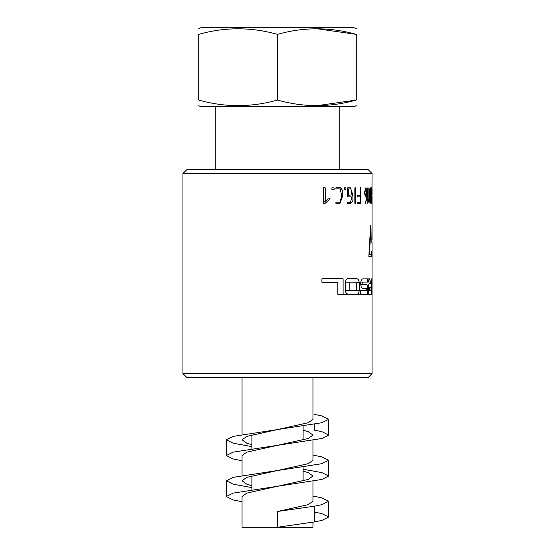 <?xml version="1.0" encoding="UTF-8"?>
<svg xmlns="http://www.w3.org/2000/svg" width="555" height="555" viewBox="0 0 555 555"><rect width="100%" height="100%" fill="white"/><g stroke="black" fill="none" stroke-linecap="round" stroke-linejoin="round"><path stroke-width="0.83" d="M372.044 373.619L368.104 377.56L186.896 377.56L182.956 373.619L372.044 373.619L372.044 256.41M182.956 373.619L182.956 173.5L372.044 173.5L371.968 196.373M337.822 294.275L337.822 282.204L321.9 282.204L321.9 278.811L343.115 278.811L343.115 294.275L337.822 294.275L371.635 294.275L371.635 278.874L371.073 278.874L371.635 278.874M367.75 282.086L367.75 278.874L362.748 278.874C361.603 279.082 360.937 280.393 360.743 282.807L360.743 284.285C360.937 286.706 361.603 288.024 362.748 288.225L366.397 288.225L366.397 290.272L360.743 290.272L360.743 294.275L366.425 294.275C367.23 294.032 367.667 292.721 367.75 290.334L367.75 288.288C367.667 285.908 367.23 284.59 366.425 284.354L362.831 284.354L362.831 282.086L367.75 282.086M367.833 187.798L367.833 203.366L369.013 198.843L368.145 201.389L368.145 187.812M365.343 203.401L365.343 202.249C366.286 201.319 366.758 199.363 366.751 196.373L366.05 196.373L366.751 196.373C365.509 196.942 364.76 195.561 364.503 192.245L365.877 187.763L367.063 190.663L367.105 195.735L365.343 203.401M323.378 187.798L323.378 203.366L325.084 203.366L330.204 198.843L328.241 198.843L325.23 201.389L325.23 187.812L323.378 187.798L325.23 187.812M331.897 187.84L331.897 189.505L334.096 189.505L334.096 187.84L331.897 187.84L334.096 187.84M335.914 203.331L335.914 202.166L340.125 202.186L341.672 195.568L340.201 188.873L335.914 188.894L335.914 187.798L340.603 187.798L342.803 190.726L342.754 195.818L340.007 203.338L336.67 203.331M344.377 187.84L344.377 189.505L345.938 189.505L345.938 187.84L344.377 187.84L345.938 187.84M347.444 187.84L349.386 187.84L347.444 187.84L347.444 196.886L350.163 196.886L350.163 195.797L348.415 195.797L348.415 188.929L350.947 188.873L352.113 195.908L350.503 202.228L348.526 202.242M349.386 187.833L350.524 187.84L352.897 195.284L352.911 200.535L350.802 203.387L347.666 203.366L347.666 202.235M355.568 203.297L355.568 187.84L354.846 187.84L354.846 203.297L355.568 203.297L354.846 203.297M360.16 187.763L360.16 195.797L357.351 195.797L357.351 196.886L360.16 196.886L360.16 202.235L357.156 202.235L357.156 203.331L360.722 203.331L360.722 187.763L360.16 187.763L360.722 187.763M369.415 195.575C369.332 192.044 369.575 189.408 370.136 187.68C371.066 189.782 371.108 201.076 370.178 203.366C369.561 201.916 369.304 199.321 369.415 195.575M371.045 188.846L371.843 188.846L371.843 187.763L371.045 187.763L371.045 188.894L371.753 188.894L371.115 197.975L371.517 203.394L371.774 199.814C371.711 202.346 371.552 202.915 371.274 201.527L371.531 202.318M371.843 188.846L371.115 201.527M371.919 188.797L371.919 189.886L371.968 188.797M371.919 194.763L371.919 195.853L371.968 194.763M372.044 225.219L372.044 195.998M371.864 294.275L369.401 294.275C368.804 294.018 368.458 292.707 368.353 290.334L368.353 287.719C368.458 285.346 368.804 284.035 369.401 283.778L367.889 278.874L369.679 278.874L370.643 283.778L371.073 283.778L371.073 278.874M347.59 278.763L356.879 278.763C358.266 278.985 359.05 280.296 359.231 282.703L359.231 290.334C359.036 292.783 358.232 294.101 356.81 294.275M348.894 294.275L343.115 294.275L348.894 294.275C346.882 294.199 345.675 292.887 345.272 290.334L345.272 282.412C345.689 279.81 346.93 278.499 348.984 278.478L348.894 278.471M356.879 278.763L348.817 278.478M371.614 251.096L371.614 256.417L368.846 256.417L370.629 225.198L370.99 225.17L369.477 254.218L371.392 254.218L371.392 251.096M371.836 242.389L372.037 225.219M372.044 256.334L372.044 242.056M314.456 512.085L321.851 513.597L328.713 517.01L321.851 520.423L314.456 521.936L277.5 527.25L242.049 527.25L242.049 496.524L246.795 493.111L308.205 479.451L312.951 476.037L308.205 472.624L303.106 471.119M242.049 475.566L242.049 455.558L246.795 452.145L308.205 438.485L312.951 435.071L308.205 431.658L303.106 430.153M242.049 501.72L233.149 499.937L226.287 496.524L233.149 493.111L321.851 479.451L328.713 476.037L321.851 472.624L303.106 469.211M242.049 460.754L233.149 458.971L226.287 455.551L233.149 452.145L321.851 438.485L328.713 435.071L321.851 431.658L314.456 430.146L314.456 424.235M314.456 521.936L314.456 506.174L321.851 504.662L328.713 501.248L321.851 497.835L312.951 496.052M251.894 487.595L233.149 484.182L226.287 480.769L233.149 477.356L321.851 463.696L328.713 460.282L321.851 456.869L312.951 455.086M251.894 446.629L233.149 443.209L226.287 439.796L233.149 436.383L321.851 422.73L328.713 419.316L321.851 415.903L314.456 414.391M312.951 481.24L312.951 501.248L308.205 504.662L277.5 511.495L314.456 506.174M251.894 485.687L246.795 484.182L242.049 480.769L246.795 477.356L308.205 463.696L312.951 460.282L312.951 440.268M251.894 444.715L246.795 443.209L242.049 439.796L246.795 436.383L308.205 422.73L312.951 419.316L312.951 377.56M277.5 34.368C251.047 26.952 224.782 26.952 198.711 34.368C198.711 26.966 198.711 26.966 198.711 34.368L198.711 100.053C198.711 107.455 198.711 107.455 198.711 100.053C224.782 107.462 251.047 107.462 277.5 100.053L277.5 34.368C303.564 26.952 329.83 26.952 356.282 34.368L316.891 28.728M277.5 100.053C303.564 107.462 329.83 107.462 356.282 100.053L356.282 34.368C356.282 26.966 356.282 26.966 356.282 34.368M356.282 100.053C356.282 107.455 356.282 107.455 356.282 100.053L316.891 105.693M356.282 105.693L354.465 106.532L200.535 106.532L198.711 105.693M356.282 28.728L354.173 27.75L200.827 27.75L198.711 28.728M215.257 169.566L215.257 106.532M182.956 173.5L186.896 169.566L368.104 169.566L372.044 173.5M277.5 511.495L277.5 527.25L312.951 527.25L312.951 522.068M323.378 203.366L325.084 203.366M323.378 201.389L325.23 201.389M328.241 198.843L330.204 198.843M331.897 189.505L334.096 189.505M344.377 189.505L345.938 189.505M347.444 196.886L350.163 196.886M350.476 188.929L348.415 188.929M347.444 195.797L348.415 195.797M357.156 203.331L360.722 203.331M364.947 195.207L365.905 195.207L364.947 195.207M366.751 195.207L365.856 188.901L364.926 192.217C365.162 194.77 365.773 195.769 366.751 195.207L366.439 195.235M369.651 195.568L370.171 202.235C370.837 199.64 370.823 191.433 370.164 188.867L369.651 195.568M371.045 187.763L371.843 187.763M372.044 189.401L372.044 194.638M369.401 283.778L370.643 283.778M367.889 278.874L369.679 278.874M368.353 289.009L369.408 289.009L369.769 290.418L368.353 290.418M368.36 287.594L369.769 287.594L369.408 289.009M369.769 287.594L371.066 287.594L371.066 290.418L369.769 290.418M360.785 282.086L362.831 282.086M360.743 284.354L362.831 284.354M345.279 282.141L356.317 282.141L356.317 290.438L349.817 290.438L349.817 282.141M345.272 290.438L349.817 290.438M368.846 256.417L371.614 256.417M368.895 254.218L369.477 254.218M372.017 227.377L371.836 240.044M364.503 192.217L364.926 192.217M366.397 288.288L367.75 288.288M360.743 290.334L367.75 290.334M356.317 282.703L359.231 282.703M356.317 290.334L359.231 290.334M328.713 517.01L328.713 501.248M328.713 476.037L328.713 460.282M328.713 435.071L328.713 419.316M226.287 496.524L226.287 480.762M226.287 455.558L226.287 439.803M339.743 169.566L339.743 106.532M242.049 434.6L242.049 377.56M251.894 434.877L251.894 448.724M251.894 475.85L251.894 489.697M303.106 426.143L303.106 439.99M303.106 467.109L303.106 480.956M335.914 202.2L340.125 202.2M335.914 188.853L340.201 188.853M335.914 187.826L338.529 187.826M339.05 203.331L340.007 203.331M347.756 187.84L349.907 187.84M350.205 203.366L350.802 203.366M347.666 203.366L348.283 203.366M349.428 202.242L350.503 202.242M348.686 188.936L349.955 188.936M364.885 188.922L365.724 188.922M370.164 188.867L369.741 188.867M372.044 194.174L372.044 190.219M372.044 239.656L372.044 227.536"/></g></svg>

